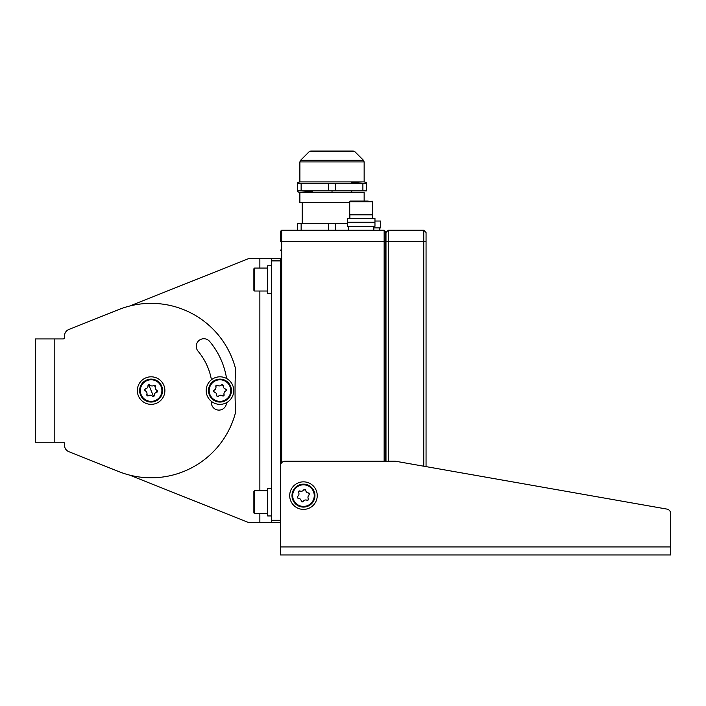 <?xml version="1.0" encoding="UTF-8"?>
<svg xmlns="http://www.w3.org/2000/svg" width="706" height="706" viewBox="0 0 706 706"><rect width="100%" height="100%" fill="white"/><g stroke="black" fill="none" stroke-linecap="round" stroke-linejoin="round"><path stroke-width="1.06" d="M118.82 309.555L68.853 329.473L118.82 309.555A87.217 87.217 0 0 1 235.522 368.611A2.294 2.294 0 0 1 235.592 369.309A413.134 413.134 0 0 0 235.592 411.854A2.294 2.294 0 0 1 235.522 412.542A87.217 87.217 0 0 1 118.82 471.599L68.853 451.681L118.82 471.599M68.853 329.473A6.883 6.883 0 0 0 64.511 335.871L64.511 337.556A1.377 1.377 0 0 1 63.134 338.933L35.3 338.933L35.3 442.221L63.134 442.221A1.377 1.377 0 0 1 64.511 443.597L64.511 445.292A6.883 6.883 0 0 0 68.853 451.681M64.511 335.871L64.511 337.556A1.377 1.377 0 0 1 63.134 338.933M63.134 442.221A1.377 1.377 0 0 1 64.511 443.597M226.582 402.658A76.433 76.433 0 0 1 226.379 403.85A7.572 7.572 0 0 1 218.922 410.107A7.572 7.572 0 0 1 211.438 401.387M211.429 379.775A61.281 61.281 0 0 0 198.059 351.191A7.572 7.572 0 0 1 198.986 340.513A7.572 7.572 0 0 1 209.664 341.448A76.433 76.433 0 0 1 226.582 378.495M235.592 369.309A413.134 413.134 0 0 0 235.592 411.854M280.511 531.45L280.511 522.555L271.333 522.555L271.333 258.608L280.511 258.608L280.511 260.902L271.333 260.902M271.333 520.26L280.511 520.26L280.511 260.902M259.861 268.068L259.861 258.608L271.333 258.608M271.333 522.555L249.103 522.555L259.861 522.555L259.861 513.659M248.247 522.387L129.622 475.112L248.247 522.387A2.294 2.294 0 0 0 249.103 522.555M259.861 258.608L249.103 258.608A2.294 2.294 0 0 0 248.247 258.767L129.622 306.051L248.247 258.767M280.511 546.938L280.511 554.969L670.7 554.969L670.7 546.938L280.511 546.938L280.511 465.775A4.589 4.589 0 0 1 285.1 461.186L395.272 461.186L666.905 509.088A4.589 4.589 0 0 1 670.7 513.606L670.7 546.938L670.7 513.606M426.053 232.495L426.053 241.673L426.053 232.495L423.759 230.2L388.274 230.2L388.274 241.673L385.979 241.673L385.979 461.186L385.291 461.186L385.291 241.673C385.291 224.499 385.291 258.855 385.291 241.673C385.291 224.499 385.291 258.855 385.291 241.673C385.291 224.499 385.291 258.855 385.291 241.673C385.291 224.499 385.291 258.855 385.291 241.673L385.291 231.347L384.143 230.2L384.143 241.673L281.659 241.673L281.659 462.739M280.511 540.055L280.511 258.608M280.511 241.673L280.511 231.347L281.659 230.2L281.659 241.673L280.511 241.673M281.659 230.2L384.143 230.2M384.143 461.186L384.143 241.673L385.291 241.673M423.759 230.2L423.759 241.673L426.053 241.673L426.053 466.613M388.274 461.186L388.274 241.673L423.759 241.673L423.759 466.207M388.274 230.2L385.979 232.495L385.979 241.673M163.43 396.746A13.767 13.767 0 0 1 144.951 402.897A13.767 13.767 0 0 1 138.8 384.417A13.767 13.767 0 0 1 157.279 378.266A13.767 13.767 0 0 1 163.43 396.746M316.367 500.439A13.767 13.767 0 0 1 298.638 508.514A13.767 13.767 0 0 1 290.572 490.794A13.767 13.767 0 0 1 308.293 482.719A13.767 13.767 0 0 1 316.367 500.439M271.333 488.411L267.662 488.411L267.662 515.954L271.333 515.954M348.879 226.299L347.423 226.299L347.423 222.628L374.965 222.628L374.965 226.299L348.879 226.299M155.496 401.185A11.473 11.473 0 0 1 140.503 394.963A11.473 11.473 0 0 1 146.733 379.969A11.473 11.473 0 0 1 161.718 386.2A11.473 11.473 0 0 1 155.496 401.185A11.473 11.473 0 0 0 161.718 386.2A11.473 11.473 0 0 0 146.733 379.969M144.73 389.853L145.374 388.909A1.041 1.041 0 0 0 145.312 390.806L144.765 390.144M146.107 391.38L145.312 390.806A3.036 3.036 0 0 1 146.839 394.513L147.007 393.471M146.839 394.513A1.041 1.041 0 0 0 148.41 395.713L146.839 394.513M148.931 395.431L148.41 395.713A3.036 3.036 0 0 1 152.381 396.242L151.702 395.66M152.381 396.242A1.041 1.041 0 0 0 154.208 395.484L153.564 396.516L152.381 396.242M154.279 394.61L153.564 396.516L148.657 384.638A1.041 1.041 0 0 0 148.013 385.67A3.036 3.036 0 0 1 145.577 388.847A1.041 1.041 0 0 0 145.374 388.909M154.649 393.71L154.429 394.151M154.208 395.484A3.036 3.036 0 0 1 156.653 392.307A1.041 1.041 0 0 0 156.909 390.347L156.653 392.307M156.114 389.783L156.909 390.347A3.036 3.036 0 0 1 155.382 386.65L155.223 387.682M152.92 385.847L153.811 385.441A1.041 1.041 0 0 1 153.996 385.344L155.382 386.65A1.041 1.041 0 0 0 153.996 385.344L154.499 385.273M153.811 385.441A3.036 3.036 0 0 1 149.84 384.92A1.041 1.041 0 0 0 148.657 384.638L150.66 385.573M148.013 385.67L148.657 384.638L147.783 387.047M145.577 388.847L146.548 388.468M254.575 513.659L254.575 490.705L253.886 491.394L253.886 512.971L254.575 513.659L267.662 513.659M253.886 497.721L253.886 496.477M295.046 487.82A11.473 11.473 0 0 1 311.267 487.202A11.473 11.473 0 0 1 311.884 503.413A11.473 11.473 0 0 1 295.664 504.031A11.473 11.473 0 0 1 295.046 487.82A11.473 11.473 0 0 1 311.267 487.202A11.473 11.473 0 0 1 311.884 503.413A11.473 11.473 0 0 1 295.664 504.031A11.473 11.473 0 0 1 295.046 487.82M298.92 493.379L298.603 492.453A3.036 3.036 0 0 1 297.711 496.362L298.444 495.612M299.256 498.436L298.294 498.251A3.036 3.036 0 0 1 301.233 500.978L301.171 500.589M301.233 500.978A1.041 1.041 0 0 0 303.165 501.41L301.233 500.978M303.518 500.942L303.165 501.41A3.036 3.036 0 0 1 306.986 500.227L306.201 499.998M307.675 492.797L308.637 492.982L309.219 494.871A1.041 1.041 0 0 0 308.637 492.982L309.157 493.141M308.637 492.982A3.036 3.036 0 0 1 305.698 490.255L305.989 491.27M305.698 490.255A1.041 1.041 0 0 0 303.898 489.655L305.698 490.255M303.13 490.564L303.774 489.823A3.036 3.036 0 0 1 299.944 491.005L300.959 491.261M299.944 491.005A1.041 1.041 0 0 0 298.753 491.252L299.944 491.005M308.778 495.268A3.036 3.036 0 0 1 309.219 494.871L308.778 495.268A3.036 3.036 0 0 0 308.337 498.78L308.178 499.98L306.986 500.227A1.041 1.041 0 0 0 308.337 498.78L308.028 497.951M297.279 497.148L297.711 496.362A1.041 1.041 0 0 0 298.294 498.251M298.753 491.252A1.041 1.041 0 0 0 298.603 492.453L298.753 491.252M307.984 496.98L307.966 497.474M349.717 201.739L372.671 201.739L372.671 214.827L349.717 214.827L349.717 201.739L350.405 201.051L354.253 201.051L350.405 201.051M368.135 201.051L354.253 201.051M358.269 201.051L362.363 201.051M254.575 291.022L254.575 268.068L253.886 268.757L253.886 290.334L254.575 291.022L267.662 291.022M253.886 283.415L253.886 284.006L253.886 283.415M271.333 265.774L267.662 265.774L267.662 293.317L271.333 293.317M349.876 218.498L349.876 214.827M349.841 218.498L349.841 214.827M148.922 385.273A5.736 5.736 0 0 1 149.893 384.973M153.749 385.485A5.736 5.736 0 0 1 155.355 386.72M156.847 390.312A5.736 5.736 0 0 1 156.582 392.324M154.208 395.413A5.736 5.736 0 0 1 153.299 395.881M335.571 190.885L362.893 190.885L362.893 183.463L335.571 183.463L335.571 190.885L328.466 190.885L328.466 183.463L301.135 183.463L301.135 190.885L297.588 190.885L297.588 183.463L297.588 191.811L299.882 192.42L332.014 192.42L332.014 190.885M363.475 160.306L300.553 160.306L309.166 151.702L354.871 151.702L363.475 160.306L364.146 161.93L299.882 161.93L299.882 181.927L364.146 181.927L366.449 182.545L366.449 190.885L362.893 190.885M366.449 183.463L351.756 182.58M312.281 191.776L301.135 190.885L328.466 190.885M301.135 183.463L297.588 183.463L297.588 182.545L299.882 181.927M349.717 202.666L299.882 202.666L299.882 192.42M364.146 201.051L364.146 192.42L332.014 192.42M328.466 230.2L328.466 223.325L301.135 223.325L301.135 230.2M301.135 223.325L297.588 223.325L297.588 230.2L297.588 223.325M347.423 223.325L335.571 223.325L335.571 230.2M335.571 223.325L328.466 223.325M361.851 222.628L361.851 222.169M302.177 223.325L302.177 202.666M335.571 183.463L328.466 183.463M354.871 151.702L353.247 151.031L310.79 151.031L309.166 151.702M374.965 221.022L380.702 221.022L380.702 227.906L373.818 227.906M231.391 389.483A11.473 11.473 0 0 1 221.066 402.005A11.473 11.473 0 0 1 208.544 391.68A11.473 11.473 0 0 1 218.869 379.157A11.473 11.473 0 0 1 231.391 389.483A11.473 11.473 0 0 0 218.869 379.157A11.473 11.473 0 0 0 208.544 391.68M215.621 392.73L214.368 392.112A3.036 3.036 0 0 1 216.698 395.369L216.618 394.327M217.413 396.472L216.698 395.572A1.041 1.041 0 0 0 218.498 396.19L217.704 396.516M219.275 395.598L218.498 396.19A3.036 3.036 0 0 1 222.487 395.81L221.543 395.351M224.093 394.663A3.036 3.036 0 0 1 223.978 394.08L224.093 394.663L222.487 395.81A1.041 1.041 0 0 0 224.093 394.663L224.111 395.21M223.978 394.08A3.036 3.036 0 0 1 225.752 391.018L225.002 391.503M220.66 385.564L221.446 384.964L223.237 385.785A1.041 1.041 0 0 0 221.446 384.964L221.905 384.682M221.446 384.964A3.036 3.036 0 0 1 217.457 385.352L218.401 385.803M215.974 387.47L215.842 386.5A1.041 1.041 0 0 1 215.807 386.297L217.457 385.352A1.041 1.041 0 0 0 215.807 386.297L215.886 385.794M215.842 386.5A3.036 3.036 0 0 1 214.183 390.144L215.048 389.553M214.183 390.144A1.041 1.041 0 0 0 214.368 392.112L213.574 391.195L214.183 390.144M223.237 386.376A3.036 3.036 0 0 1 223.237 385.785L223.237 386.376A3.036 3.036 0 0 0 225.567 389.05L226.361 389.968L225.752 391.018A1.041 1.041 0 0 0 225.567 389.05L226.361 389.968M224.746 388.724L225.567 389.05M214.368 392.112L213.574 391.195M233.739 390.577A13.767 13.767 0 0 1 219.972 404.353A13.767 13.767 0 0 1 206.196 390.577A13.767 13.767 0 0 1 219.972 376.81A13.767 13.767 0 0 1 233.739 390.577M348.879 222.169L347.423 222.169L347.423 218.498L374.965 218.498L374.965 222.169L348.879 222.169M54.812 442.221L54.812 338.933M259.861 490.705L259.861 291.022M146.989 380.605A10.784 10.784 0 0 1 161.083 386.456A10.784 10.784 0 0 1 155.232 400.549A10.784 10.784 0 0 1 141.138 394.698A10.784 10.784 0 0 1 146.989 380.605M295.549 488.287A10.784 10.784 0 0 1 310.799 487.705A10.784 10.784 0 0 1 311.381 502.946A10.784 10.784 0 0 1 296.132 503.528A10.784 10.784 0 0 1 295.549 488.287M209.232 391.609A10.784 10.784 0 0 1 218.939 379.837A10.784 10.784 0 0 1 230.703 389.544A10.784 10.784 0 0 1 220.996 401.317A10.784 10.784 0 0 1 209.232 391.609M281.659 249.139L280.511 250.286M254.575 490.705L267.662 490.705M372.671 201.739L371.983 201.051M254.575 268.068L267.662 268.068M372.556 218.498L372.556 214.827M348.57 226.45L348.57 230.05M373.818 226.45L373.818 230.05M351.756 192.42L351.756 191.776M300.553 160.306L299.882 161.93M364.146 181.927L364.146 161.93M379.784 230.2L379.784 227.906"/></g></svg>
